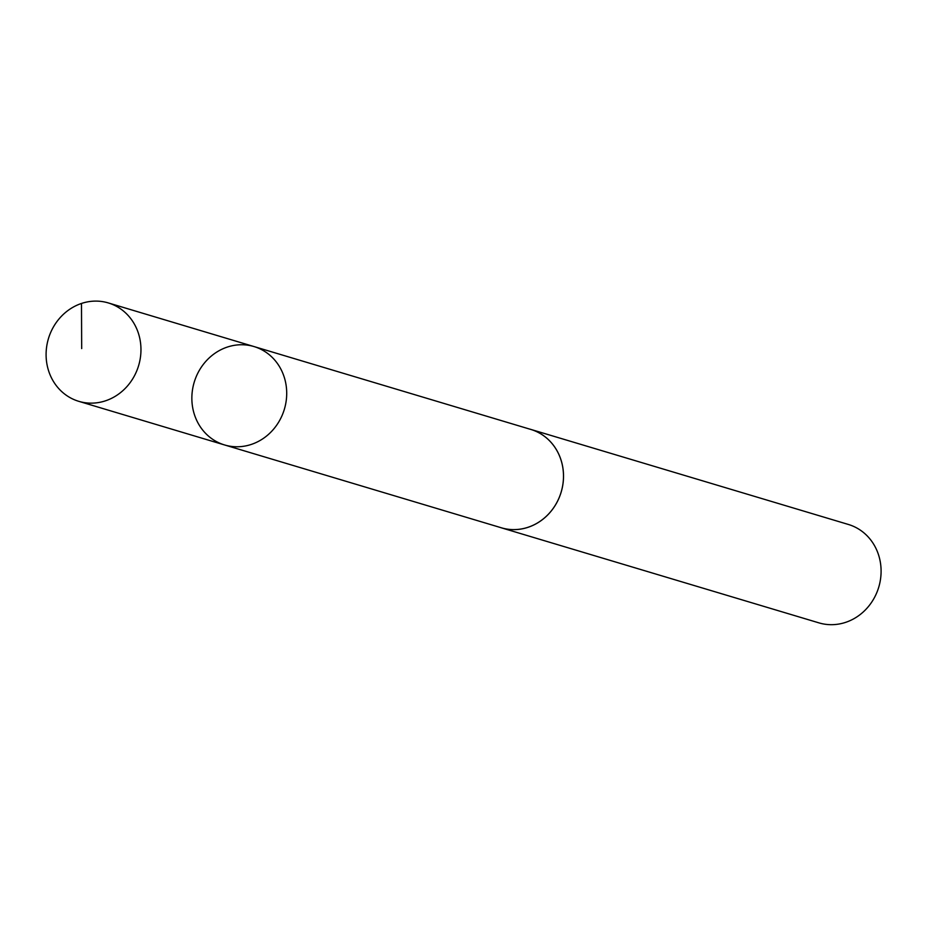 <?xml version="1.0" encoding="UTF-8"?>
<svg xmlns="http://www.w3.org/2000/svg" width="925" height="925" viewBox="0 0 925 925"><rect width="100%" height="100%" fill="white"/><g stroke="black" fill="none" stroke-linecap="round" stroke-linejoin="round"><path stroke-width="1.39" d="M254.017 346.563L530.8 429.431A51.337 47.036 106.7 0 1 563.337 480.318A51.337 47.036 106.7 0 1 523.284 528.58A51.337 47.036 106.7 0 1 501.362 527.793L224.555 444.948A51.349 47.059 -73.3 0 0 246.489 445.746A51.349 47.059 -73.3 0 0 286.553 397.461A51.349 47.059 -73.3 0 0 254.017 346.563A51.349 47.059 -73.3 0 0 194.204 382.256A51.349 47.059 -73.3 0 0 224.555 444.948A51.349 47.059 -73.3 0 0 246.489 445.746A51.349 47.059 -73.3 0 0 286.553 397.461A51.349 47.059 -73.3 0 0 254.017 346.563L108.26 302.914A51.361 47.071 106.7 0 1 140.808 353.836A51.361 47.071 106.7 0 1 100.733 402.121A51.361 47.071 106.7 0 1 78.798 401.334A51.361 47.071 106.7 0 1 46.25 350.413A51.361 47.071 106.7 0 1 86.314 302.128A51.361 47.071 106.7 0 1 108.26 302.914M529.354 428.992A51.361 47.071 106.7 0 1 530.811 429.408A51.361 47.071 106.7 0 1 561.174 492.1A51.361 47.071 106.7 0 1 501.35 527.817A51.361 47.071 106.7 0 1 499.916 527.354M530.811 429.408L848.387 524.463A51.361 47.071 106.7 0 1 878.75 587.167A51.361 47.071 106.7 0 1 818.937 622.872L501.35 527.817M81.481 303.458L81.689 348.575M224.555 444.948L78.798 401.334"/></g></svg>
